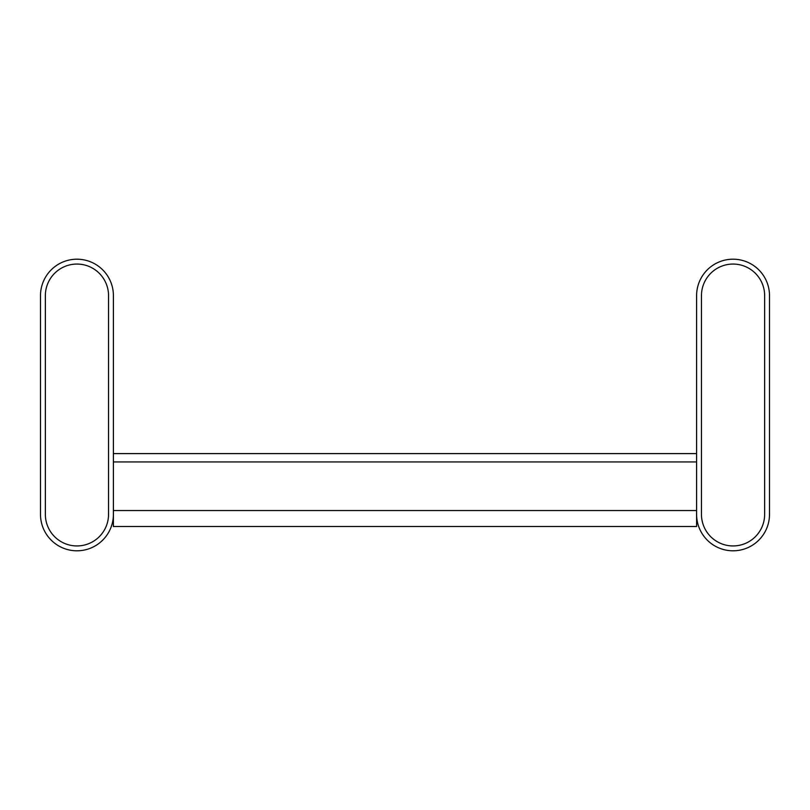 <?xml version="1.0" encoding="UTF-8"?>
<svg xmlns="http://www.w3.org/2000/svg" width="810" height="810" viewBox="0 0 810 810"><rect width="100%" height="100%" fill="white"/><g stroke="black" fill="none" stroke-linecap="round" stroke-linejoin="round"><path stroke-width="1.21" d="M40.5 514.35A36.45 36.45 0 0 0 76.95 550.8A36.45 36.45 0 0 0 113.4 514.35L113.4 295.65A36.45 36.45 0 0 0 76.95 259.2A36.45 36.45 0 0 0 40.5 295.65L40.5 514.35M45.36 514.35A31.59 31.59 0 0 0 76.95 545.94A31.59 31.59 0 0 0 108.54 514.35L108.54 295.65A31.59 31.59 0 0 0 76.95 264.06A31.59 31.59 0 0 0 45.36 295.65L45.36 514.35M769.5 514.35A36.45 36.45 0 0 1 733.05 550.8A36.45 36.45 0 0 1 696.6 514.35L696.6 295.65A36.45 36.45 0 0 1 733.05 259.2A36.45 36.45 0 0 1 769.5 295.65L769.5 514.35M764.64 295.65L764.64 514.35A31.59 31.59 0 0 1 733.05 545.94A31.59 31.59 0 0 1 701.46 514.35L701.46 295.65A31.59 31.59 0 0 1 733.05 264.06A31.59 31.59 0 0 1 764.64 295.65M696.6 526.5L696.6 510.533L113.4 510.533L113.4 526.5L696.6 526.5M696.6 453.6L113.4 453.6M696.6 461.933L113.4 461.933"/></g></svg>
